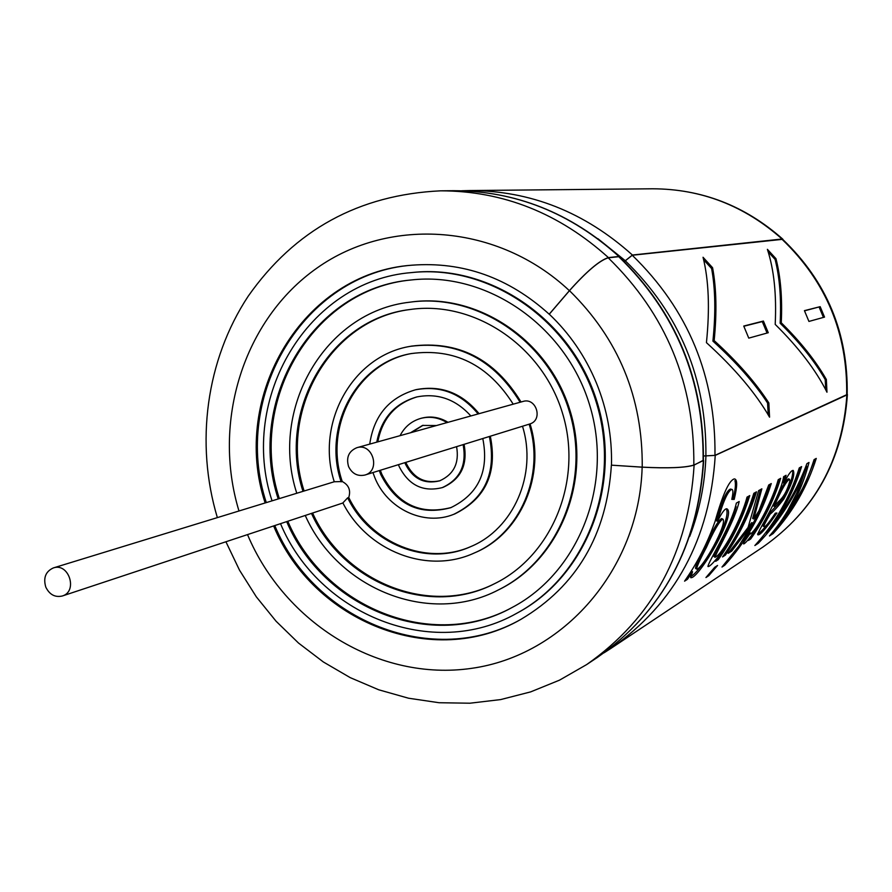 <?xml version="1.0" encoding="UTF-8"?>
<svg xmlns="http://www.w3.org/2000/svg" width="892" height="892" viewBox="0 0 892 892"><rect width="100%" height="100%" fill="white"/><g stroke="black" fill="none" stroke-linecap="round" stroke-linejoin="round"><path stroke-width="1.34" d="M348.582 466.605C345.985 457.44 348.739 451.14 356.856 447.695C372.745 442.532 381.062 470.786 364.906 475.046C357.625 476.573 352.184 473.763 348.582 466.605M45.793 587.114C43.106 577.86 45.626 571.46 53.353 567.925C68.885 562.395 78.15 591.519 62.295 596.001C55.036 597.618 49.539 594.663 45.793 587.114M342.918 502.977L62.295 596.001M522.489 426.253C537.564 474.31 513.491 529.079 470.597 546.673C426.343 566.81 369.812 543.741 347.679 497.825L342.874 502.898C367.281 551.144 427.391 574.749 474.276 552.995C519.846 533.884 545.268 475.447 529.157 424.179L364.906 475.046M347.679 497.825L348.75 497.468C350.957 490.299 348.783 484.992 342.249 481.535C323.45 426.878 357.346 362.854 411.636 353.5M334.255 481.769L342.249 481.535M529.157 424.179L530.049 423.901C546.138 475.102 520.75 533.483 475.224 552.583L474.756 552.784M356.856 447.695L522.98 401.456C536.17 397.163 543.295 419.798 530.049 423.901M278.215 498.951C246.08 401.512 311.865 288.473 411.145 279.976C486.374 271.291 565.35 325.19 589.434 404.366C614.075 483.375 579.109 572.374 512.041 607.519C431.906 652.208 323.495 608.656 286.678 521.619M272.049 500.836C238.376 398.936 307.662 280.623 411.803 272.562C489.764 264.199 571.281 320.239 596.246 402.27C621.757 484.133 585.91 576.321 516.747 613.283C432.888 660.972 318.712 615.179 280.512 523.671M279.352 498.595C247.329 401.456 312.713 288.729 411.658 279.921M512.487 607.274C432.464 651.55 324.51 607.998 287.804 521.251M412.305 272.506L412.818 272.45C490.712 264.11 572.129 320.083 597.071 402.013C622.56 483.776 586.735 575.864 517.65 612.793L517.204 613.038M302.99 491.347C276.877 411.457 329.293 319.046 409.729 309.557C473.63 300.069 541.879 345.293 562.35 412.706C583.357 479.963 552.382 555.749 494.224 583.859C428.974 617.487 342.784 582.844 311.475 513.402M296.78 493.254C269.183 409.027 324.844 311.52 409.907 302.176C476.696 292.81 547.71 340.22 569.107 410.632C591.039 480.877 558.994 560.031 498.517 589.857C429.565 626.117 337.934 589.255 305.254 515.465M304.105 491.001C278.092 411.39 330.129 319.28 410.242 309.491M494.681 583.624C429.531 616.863 343.788 582.22 312.59 513.034M410.42 302.109L410.933 302.042C477.644 292.688 548.591 340.042 569.955 410.365C591.864 480.532 559.864 559.596 499.442 589.4L498.985 589.623M471.076 546.462C426.911 566.23 370.782 543.161 348.75 497.468M482.795 438.541C489.229 471.121 478.547 494.168 450.75 507.704C419.641 515.944 396.304 504.861 380.717 474.433L379.301 470.586M376.77 442.153C381.319 418.515 394.61 403.452 416.642 396.973C437.582 392.826 455.645 399.148 470.853 415.962M489.373 436.5C496.699 473.005 484.835 498.94 453.794 514.305C424.023 526.536 386.849 508.774 374.584 477.03L372.934 472.559M369.734 444.105C373.882 415.627 389.124 397.52 415.449 389.804C440.18 385.21 461.075 393.249 478.123 413.944M451.229 507.515C420.322 515.42 397.163 504.281 381.765 474.098L380.338 470.262M377.818 441.863C382.289 418.471 395.401 403.474 417.155 396.862M415.951 389.681L416.452 389.57C441.172 384.976 462.034 393.015 479.071 413.676M490.31 436.21C497.625 472.671 485.772 498.572 454.764 513.937L454.273 514.115M456.581 446.658C459.458 463.071 453.805 474.466 439.633 480.855C424.369 484.49 412.951 478.859 405.369 463.963L404.879 462.669M410.521 432.754L422.552 425.428L436.467 425.54M463.115 444.629C466.884 465.156 459.926 479.495 442.254 487.623C423.087 492.317 408.726 485.304 399.192 466.583L398.456 464.654M400.073 435.664C404.656 426.8 411.602 421.024 420.913 418.359C430.011 416.107 438.719 417.523 447.037 422.596M440.124 480.688C425.049 483.988 413.81 478.313 406.395 463.639L405.893 462.346M411.535 432.475L423.064 425.294M421.414 418.225L421.916 418.092C431.003 415.839 439.7 417.255 448.018 422.317M464.074 444.339C467.843 464.832 460.896 479.149 443.235 487.277L442.744 487.456M341.168 481.87C322.28 426.967 356.521 362.665 411.134 353.589C454.251 347.824 488.27 364.694 513.212 404.176M334.255 481.758C315.322 423.087 352.463 355.518 410.61 346.297C457.273 340.476 493.778 359.13 520.125 402.259M411.112 346.196L411.625 346.107C458.243 340.298 494.714 358.93 521.028 402.002M712.574 267.7L703.041 257.264C708.772 280.211 709.909 308.665 706.442 342.639C734.696 368.285 755.736 393.127 769.562 417.166L768.848 402.928C755.669 382.579 737.439 361.795 714.158 340.588C716.956 312.523 716.432 288.228 712.574 267.7L711.626 268.559L703.587 259.683M825.769 389.916L825.212 379.568C814.53 361.048 799.511 342.283 780.154 323.25L781.269 322.781C782.418 298.207 780.656 276.832 775.962 258.658L775.103 259.427L768.123 251.756M825.212 379.568L826.36 379.49C815.678 360.847 800.648 341.937 781.269 322.781M743.738 326.048L763.407 321.053L768.268 332.716L748.767 338.124L743.738 326.048M826.36 379.49L826.973 392.224C815.912 370.158 798.663 347.546 775.204 324.387C776.631 294.706 774.033 269.685 767.388 249.336L775.962 258.658M624.255 261.635L632.25 255.246L782.641 239.324C826.739 281.459 848.247 333.184 847.177 394.487L714.971 455.366L703.498 455.968M808.933 321.432L824.531 317.106L820.172 306.658L804.428 310.65L808.933 321.432M758.312 543.273L754.855 545.536C775.137 523.269 789.944 497.39 799.277 467.91L801.607 466.605C793.891 491.113 782.239 513.235 766.674 532.97C784.113 511.997 797.526 488.883 806.914 463.639L808.999 462.469C802.934 486.062 792.977 507.035 779.14 525.377C794.739 505.875 806.39 483.955 814.073 459.636L816.269 458.41C807.204 486.932 792.832 511.986 773.152 533.561L769.462 535.969C784.547 518.72 795.92 498.505 803.581 475.325C792.542 500.512 777.456 523.158 758.312 543.273L757.542 542.537M770.075 514.216C774 510.971 778.593 505.898 783.845 499.007C792.051 483.865 795.185 474.343 793.222 470.43C791.394 470.162 788.283 474.388 783.901 483.085L786.086 475.28L783.622 476.663C780.823 496.019 757.576 531.231 757.709 534.709C759.616 535.936 766.016 528.711 776.932 513.012L775.326 513.168C768.882 522.991 765.091 527.462 763.965 526.615C763.608 525.812 765.637 521.675 770.075 514.216L769.016 513.602L781.269 500.713C788.651 488.939 792.509 479.071 792.832 471.132M778.237 479.673C773.108 498.461 758.122 528.543 750.54 534.007L750.507 532.97L743.75 542.436L743.627 543.942C745.021 543.652 748.522 539.66 754.119 531.978L748.388 540.452L750.696 538.98C763.786 520.56 773.777 500.334 780.656 478.313L778.237 479.673M724.092 564.703L724.694 565.272L721.985 567.044L738.743 546.183L752.87 523.191L751.766 522.567L730.749 550.286L731.774 551.055L752.87 523.191M731.774 551.055L728.195 553.33L748.065 527.484L758.613 490.645L761.857 488.827L753.762 519.021L758.958 510.793L768.737 484.98L771.268 483.564C761.489 514.628 745.968 541.868 724.694 565.272M722.542 556.931C736.212 537.631 746.649 516.423 753.829 493.321L756.494 491.827C749.336 514.829 738.955 535.936 725.341 555.159L722.542 556.931M708.806 575.663L705.94 577.537L714.737 567.267L717.569 565.439L708.806 575.663L708.17 575.061M717.335 558.961L718.272 559.663C732.031 540.229 742.523 518.865 749.748 495.595L747.017 497.123C741.508 518.899 722.319 554.679 715.049 557.31C717.112 550.297 734.718 520.917 739.189 501.505L736.357 503.088C731.239 526.202 708.181 561.86 707.947 566.532C709.408 567 713.879 562.462 721.36 552.917L720.513 552.338M718.272 559.663L715.685 561.313L721.36 552.917M692.549 571.772L690.653 577.626C697.867 580.346 736.848 514.115 726.947 508.83C725.084 508.262 721.951 512.398 717.536 521.24C723.089 501.638 727.827 491.024 731.741 489.385C733.235 489.485 733.257 492.819 731.797 499.364L734.194 499.408C737.428 486.04 737.494 479.205 734.384 478.892C729.21 480.097 722.776 494.246 715.094 521.329C707.579 542.949 697.399 562.885 684.565 581.16L687.42 579.332L692.549 571.772L691.423 570.991L689.248 574.27M741.531 561.313L610.909 648.406C675.133 603.405 709.909 539.058 715.25 455.388L703.498 456.013M745.935 558.381L742.49 560.678M729.188 569.542L729.957 569.04M719.353 576.109L720.145 575.585M709.263 582.833L710.088 582.286M714.057 579.633L714.871 579.098M702.851 587.114L697.767 590.493M694.634 592.589L689.884 595.744M686.974 597.696L681.588 601.286M672.066 607.63L673.237 606.85M677.452 604.04L678.366 603.438M665.767 611.834L666.703 611.21M659.467 616.026L660.426 615.391M632.562 633.967L633.844 633.119M638.126 630.265L639.085 629.629M627.288 637.49L628.347 636.777M616.316 644.793L617.71 643.879M622.694 640.545L623.764 639.843M783.042 239.692L782.061 239.011L632.428 255.034L624.21 261.601M847.188 394.119L846.887 394.955L715.25 455.388M618.747 256.684L619.171 256.773C676.169 312.233 704.234 380.159 703.387 460.551L693.831 465.067C685.156 467.743 667.952 468.434 642.229 467.14L611.466 465.167C612.191 436.779 607.14 409.328 596.335 382.813C585.319 356.376 569.642 333.508 549.282 314.196L569.475 290.658C586.668 271.424 599.591 260.475 608.232 257.821L618.747 256.684C675.813 312.222 703.922 380.26 703.086 460.818M619.516 257.097L618.937 256.472L608.422 257.598C599.714 260.274 586.702 271.302 569.386 290.68L549.193 314.207C508.774 277.691 463.015 261.356 411.914 265.192C302.801 272.762 229.913 396.472 265.147 502.954M703.398 460.239L694.121 465.089C685.379 467.776 668.063 468.478 642.151 467.174L611.466 465.167M273.632 525.946C313.248 622.047 433.322 670.104 520.995 619.304C576.756 586.122 606.883 534.754 611.377 465.2M412.427 265.147C303.659 273.041 231.173 396.427 266.307 502.597M274.769 525.566C314.285 621.378 433.88 669.424 521.441 619.048M731.886 498.985L734.194 499.408M732.912 499.007C735.331 490.165 736 484.033 734.919 480.621M686.383 578.551L687.42 579.332M690.542 576.544C700.354 572.709 730.637 522.567 726.679 509.733M731.741 489.385L730.437 489.05C726.534 490.622 721.806 501.192 716.265 520.738L717.536 521.24M706.419 547.365C713.622 531.119 719.063 521.686 722.765 519.055C728.173 522.913 702.26 569.62 696.641 569.129C696.719 566.766 699.975 559.507 706.419 547.365M696.641 569.129L695.515 568.36C695.593 565.963 698.826 558.749 705.215 546.718C712.396 530.517 717.826 521.129 721.505 518.553L722.765 519.044M721.327 552.895C732.767 535.534 741.698 516.747 748.098 496.521M715.049 557.299L713.957 556.552C715.116 551 731.618 524.061 736.123 506.712M724.326 554.389L725.341 555.159M725.207 553.107C738.041 534.709 747.92 514.595 754.855 492.741M742.267 541.031C754.052 523.693 763.184 504.839 769.673 484.456M760.441 489.619L752.647 518.43L753.762 519.021M753.093 531.286L754.119 531.978M749.86 538.367L750.696 538.98M754.041 531.922C764.723 515.654 773.074 498.07 779.084 479.194M757.609 533.806C759.427 533.494 763.675 529.123 770.342 520.694M763.965 526.615L762.95 525.923C762.582 525.132 764.611 521.028 769.016 513.602M784.559 476.484L782.752 482.65L783.901 483.085M789.52 479.26L788.394 478.837C785.306 480.487 780.21 489.452 773.108 505.742L774.189 506.31C778.638 500.345 784.793 498.962 789.888 481.089L789.52 479.26C786.432 480.966 781.314 489.976 774.189 506.31M796.868 486.831L802.488 474.89L803.581 475.325M772.059 532.937L773.152 533.561M772.305 532.78L778.906 525.187M792.553 506.5L805.186 483.687L814.797 459.235M778.426 524.786L779.14 525.377M787.625 510.804L798.641 489.44L806.792 466.282M765.927 532.357L766.674 532.97M775.36 519.01C785.93 503.121 794.181 485.928 800.102 467.453M780.154 323.25C781.381 298.798 779.697 277.524 775.103 259.427M768.224 414.936L767.566 403.006L768.848 402.928M767.566 403.006C754.387 382.802 736.168 362.174 712.909 341.123L714.158 340.588M712.909 341.123C715.797 313.181 715.373 288.986 711.626 268.559M767.064 333.05L762.281 321.577L763.407 321.053M743.828 326.26L762.281 321.577M804.517 310.84L820.172 306.658M823.439 317.407L819.146 307.127M781.916 239.179C826.126 281.448 847.712 333.363 846.664 394.944M632.25 255.246C688.256 309.669 715.83 376.379 714.971 455.366M632.428 255.034C584.684 212.151 530.495 190.654 469.872 190.542L652.576 188.792C701.636 188.948 745.043 205.729 782.797 239.156M782.061 239.011C744.341 205.639 701.179 188.903 652.576 188.792M746.872 557.756L762.928 547.052C814.385 510.982 842.36 460.283 846.887 394.955M625.192 260.687C679.804 313.828 706.709 378.933 705.895 455.99M608.232 257.821C666.112 314.207 694.645 383.292 693.831 465.067M569.475 290.658C618.524 338.782 642.775 397.609 642.229 467.14M625.181 260.631L597.941 238.71M689.672 536.538C699.506 510.915 704.914 484.088 705.929 456.024M618.937 256.472C570.3 212.742 515.152 190.81 453.482 190.698C515.409 190.832 570.702 212.787 619.371 256.561M225.921 541.767L239.524 570.2L256.316 596.826L276.074 621.233L298.519 643.054L323.35 661.964L350.222 677.63L378.743 689.795L408.514 698.213L439.076 702.729L469.95 703.208L500.646 699.584L530.673 691.88L559.496 680.161L586.646 664.585L597.272 657.504C662.6 611.722 697.968 546.16 703.375 460.841M608.422 257.598C559.094 213.199 503.188 190.933 440.715 190.821L453.482 190.698M586.646 664.585C652.844 618.201 688.669 551.691 694.121 465.089M569.386 290.68C498.249 223.78 390.295 216.132 317.017 268.024C243.427 319.671 211.883 421.715 238.978 510.982M247.519 534.609C284.871 623.486 379.29 681.666 471.355 668.376C563.398 655.665 639.229 569.475 642.151 467.174M334.69 481.624L53.353 567.925M412.818 272.45L411.803 272.562M517.65 612.793L516.747 613.283M410.933 302.042L409.907 302.176M499.442 589.4L498.517 589.857M475.224 552.583L474.276 552.995M416.452 389.57L415.449 389.804M454.764 513.937L453.794 514.305M421.916 418.092L420.913 418.359M443.235 487.277L442.254 487.623M411.625 346.107L410.61 346.297M469.872 190.542L461.722 190.765M604.051 652.81L610.909 648.406M597.272 657.504C662.834 611.511 698.302 545.859 703.677 460.562M440.715 190.821C358.963 194.701 294.784 229.835 248.177 296.233C206.074 360.067 195.058 443.19 217.358 517.616M762.928 547.052C814.786 510.614 842.94 459.77 847.4 394.498"/></g></svg>
